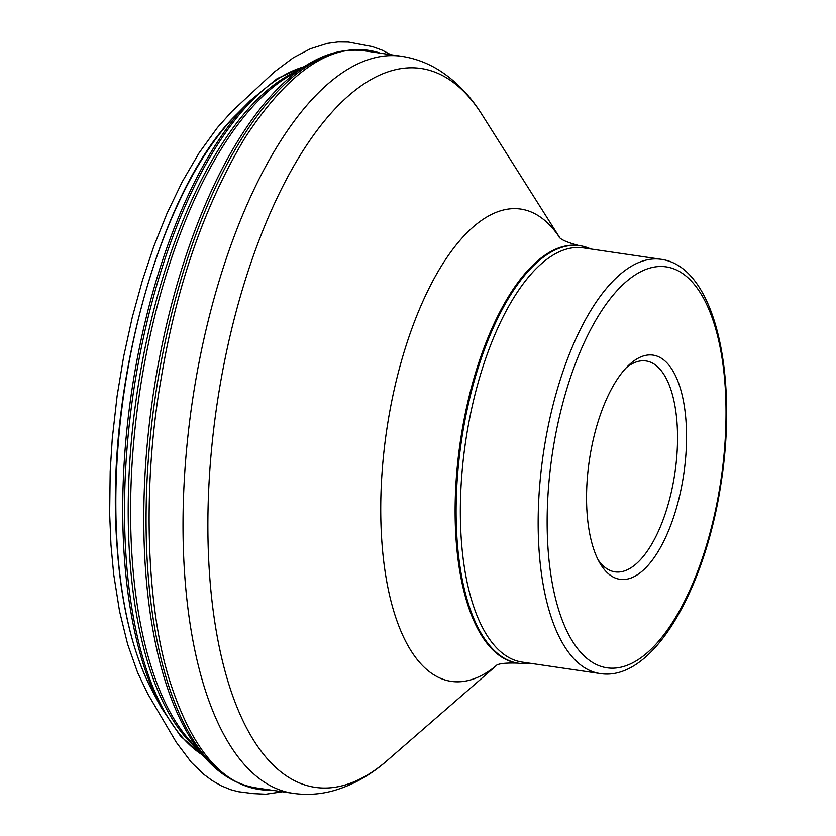 <?xml version="1.0" encoding="UTF-8"?>
<svg xmlns="http://www.w3.org/2000/svg" width="836" height="836" viewBox="0 0 836 836"><rect width="100%" height="100%" fill="white"/><g stroke="black" fill="none" stroke-linecap="round" stroke-linejoin="round"><path stroke-width="1.25" d="M587.008 512.186A113.299 47.704 98.4 0 0 600.029 563.37A113.299 47.704 98.4 0 0 683.723 474.231A113.299 47.704 98.4 0 0 629.205 364.789A113.299 47.704 98.4 0 0 587.008 512.186M590.686 248.961A211.027 88.846 98.4 0 0 579.87 245.679A211.027 88.846 98.4 0 0 456.958 538.081A211.027 88.846 98.4 0 0 518.519 663.251A211.027 88.846 98.4 0 0 529.825 663.22M626.383 367.6A106.59 44.872 -81.6 0 1 645.998 360.964A106.59 44.872 -81.6 0 1 674.903 472.936A106.59 44.872 -81.6 0 1 615.014 571.866A106.59 44.872 -81.6 0 1 598.127 559.869M272.118 790.25C228.709 791.18 195.248 756.716 171.714 686.868C145.694 610.823 142.193 485.977 160.982 379.492C176.229 286.591 204.277 205.959 245.126 137.574C291.524 67.047 336.615 38.916 380.411 53.18M660.942 259.285L583.131 247.853A209.355 88.146 98.4 0 0 461.19 537.935A209.355 88.146 98.4 0 0 522.26 662.112L600.07 673.544C652.007 682.04 704.549 591.585 720.904 484.117C738.627 373.723 714.602 266.13 660.942 259.285A209.355 88.146 98.4 0 0 539.011 549.367A209.355 88.146 98.4 0 0 600.07 673.544M547.967 547.59A202.636 85.314 98.4 0 0 691.403 586.611A202.636 85.314 98.4 0 0 670.221 267.698A202.636 85.314 98.4 0 0 547.967 547.59M152.277 690.849C132.893 653.856 121.115 605.212 116.967 544.936C104.834 388.855 160.585 187.055 237.048 113.905A335.602 141.294 98.4 0 0 117.207 545.521A335.602 141.294 98.4 0 0 152.277 690.849L161.108 707.381A352.949 148.609 -81.6 0 1 131.451 393.087A352.949 148.609 -81.6 0 1 250.257 100.602L277.218 78.574L304.555 66.41M303.876 66.828A354.015 149.048 98.4 0 0 125.964 555.282A354.015 149.048 98.4 0 0 202.74 755.159M197.097 748.763A354.004 149.048 -81.6 0 1 129.653 555.815A354.004 149.048 -81.6 0 1 296.634 71.321M132.046 556.64A355.018 149.477 98.4 0 0 189.03 739.63L204.935 757.646A371.477 156.405 -81.6 0 1 145.307 566.16A371.477 156.405 -81.6 0 1 306.697 65.083L286.278 77.748A355.018 149.477 98.4 0 0 132.046 556.64M401.573 56.284L364.632 50.86A372.49 156.834 98.4 0 0 155.318 396.598A372.49 156.834 98.4 0 0 256.339 787.93L293.269 793.354A372.49 156.834 -81.6 0 1 192.259 402.022A372.49 156.834 -81.6 0 1 401.573 56.284C415.178 58.363 427.854 63.118 439.6 70.569C456.372 81.426 470.574 96.224 482.205 114.96A363.273 152.957 98.4 0 0 297.261 160.031A363.273 152.957 98.4 0 0 209.376 571.803A363.273 152.957 98.4 0 0 387.371 760.352L496.626 665.383M496.5 665.446A238.668 100.487 -81.6 0 1 381.718 539.753A238.668 100.487 -81.6 0 1 438.482 270.854A238.668 100.487 -81.6 0 1 559.42 237.246M579.87 245.679L578.888 245.533A211.027 88.846 98.4 0 0 455.975 537.935A211.027 88.846 98.4 0 0 517.526 663.115L518.519 663.251M390.799 54.706L382.062 50.118L372.333 46.597L348.33 42.051L338.016 41.936L327.388 43.378L310.48 48.718L293.342 57.715L274.396 71.896L231.875 111.46L217.391 127.626L199.062 152.967L182.196 181.84L167.054 213.295L153.793 246.401L142.413 280.426L132.307 317.147L123.634 356.648L117.103 395.919L112.254 438.785L110.185 471.201L109.652 513.868L110.958 544.853L113.706 574.489L119.538 611.241L127.626 644.18L137.679 672.729L147.773 693.838L176.208 742.211L191.434 762.453L203.942 774.47L212.323 780.667L221.331 785.84L230.715 789.675L238.27 791.692L253.36 793.615L265.879 794.2L282.464 791.765M237.048 113.905L250.257 100.602M559.524 237.34L482.205 114.96M495.905 665.759C497.901 663.638 505.111 662.749 517.526 663.115M578.888 245.533C567.142 242.44 560.496 239.514 558.939 236.787M293.269 793.354C306.896 795.287 320.407 794.378 333.804 790.616C352.98 785.046 370.839 774.951 387.371 760.352M204.935 757.646C220.14 774.878 237.267 784.973 256.339 787.93M364.632 50.86C345.529 48.206 326.207 52.95 306.697 65.083M161.108 707.381L180.586 736.234L203.263 755.754"/></g></svg>
